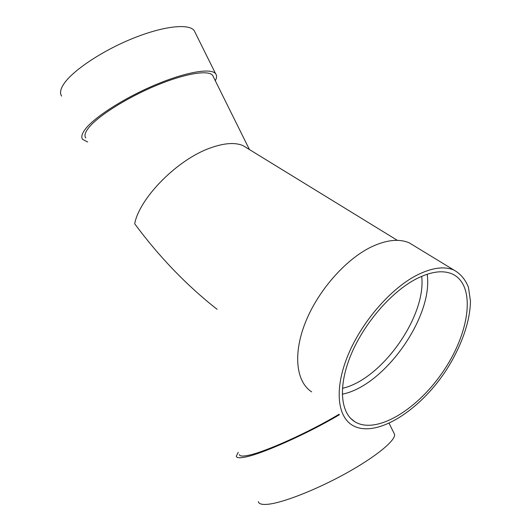 <?xml version="1.0" encoding="UTF-8"?>
<svg xmlns="http://www.w3.org/2000/svg" width="531" height="531" viewBox="0 0 531 531"><rect width="100%" height="100%" fill="white"/><g stroke="black" fill="none" stroke-linecap="round" stroke-linejoin="round"><path stroke-width="0.8" d="M427.163 274.228C433.528 316.549 384.358 386.11 342.256 394.188M311.684 391.891C296.238 381.988 292.767 354.27 305.352 322.569C317.883 290.895 345.269 259.652 370.983 247.094C386.176 239.879 398.927 238.459 409.235 242.84L415.507 246.656M415.521 279.279C430.216 271.68 442.356 269.867 451.941 273.85C475.995 284.344 470.386 330.7 444.341 369.682C418.7 408.883 376.479 435.221 354.708 421.68C340.384 412.779 337.988 386.097 350.938 354.9C363.828 323.737 390.789 292.402 415.521 279.279M258.325 501.662C258.836 503.879 261.829 504.769 267.299 504.331C281.974 503.189 316.071 489.934 346.033 473.313C376.061 456.7 395.841 440.285 394.566 434.331L393.869 432.924M415.926 275.669C431.225 267.797 443.87 265.912 453.859 270.027C460.516 273.737 465.375 279.492 468.448 287.304L470.453 301.077C470.247 321.64 461.067 347.161 445.987 370.545C419.125 411.605 374.82 439.29 351.947 424.986C336.999 415.614 334.497 387.643 348.11 354.9C361.671 322.198 390.013 289.349 415.926 275.669M217.053 309.274C186.739 285.492 159.28 256.991 134.688 223.77C139.421 198.116 177.374 159.506 210.216 148.01C224.022 143.038 234.928 142.222 242.926 145.567L247.532 148.395M239.395 454.569C239.62 456.149 242.242 456.468 247.273 455.532C263.077 452.916 308.697 432.539 338.957 414.313M85.77 137.994C84.19 135.823 85.026 132.584 88.292 128.263C96.981 116.74 125.661 98.361 154.939 86.035C184.25 73.65 208.218 69.647 212.599 75.309L213.422 76.975M87.715 141.996L82.624 139.401C80.984 137.144 81.84 133.772 85.206 129.292C94.213 117.245 124.287 97.93 155.052 84.967C185.85 71.944 210.986 67.762 215.579 73.69C216.967 75.422 216.88 77.778 215.301 80.758M61.623 96.098C59.731 93.323 60.342 89.454 63.461 84.502C71.811 71.194 101.414 51.175 132.272 38.637C163.15 26.039 188.91 23.264 194.18 30.579L195.235 32.703M238.286 452.279L236.275 456.195C236.507 457.835 239.222 458.18 244.426 457.224C260.675 454.576 307.608 433.721 339.442 414.704M421.687 276.299C426.526 316.157 381.663 379.619 342.409 388.32M350.586 418.322L354.708 421.68M409.235 242.84L453.859 270.027M242.926 145.567L397.374 240.357M212.599 75.309L249.431 149.556M194.18 30.579L215.579 73.69M389.137 423.399L394.566 434.331"/></g></svg>
